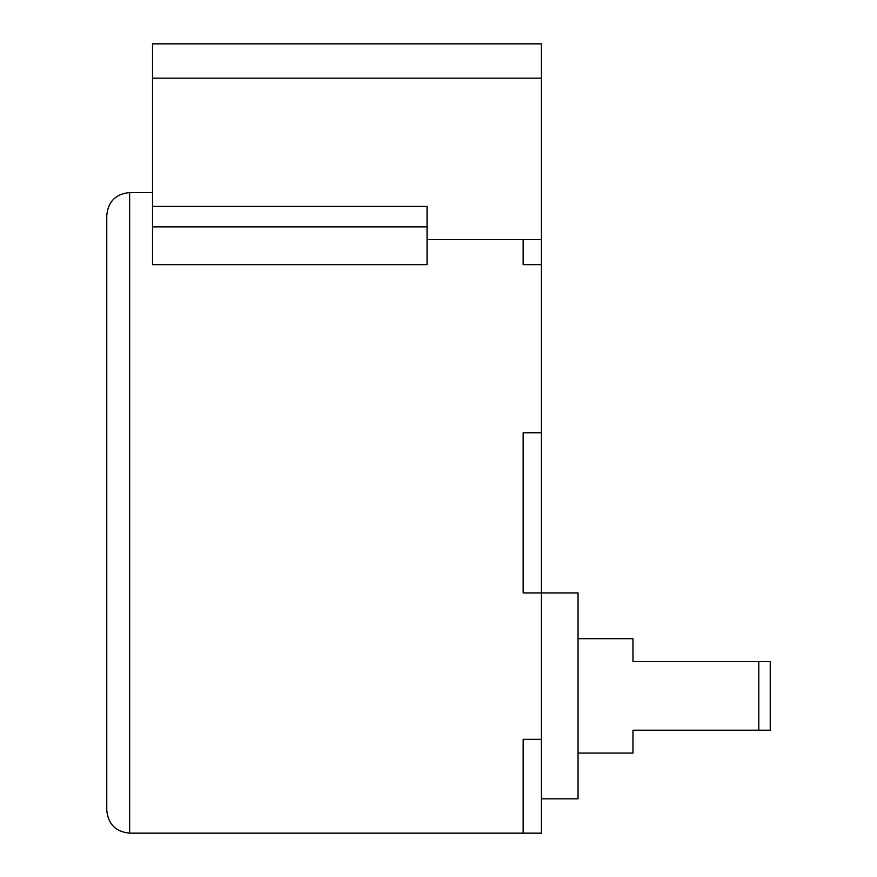 <?xml version="1.0" encoding="UTF-8"?>
<svg xmlns="http://www.w3.org/2000/svg" width="877" height="877" viewBox="0 0 877 877"><rect width="100%" height="100%" fill="white"/><g stroke="black" fill="none" stroke-linecap="round" stroke-linejoin="round"><path stroke-width="1.32" d="M541.449 78.163L152.521 78.163L152.521 43.85L541.449 43.85L541.449 264.657L523.152 264.657L523.152 239.553L427.066 239.553L541.449 239.553L523.152 239.553L523.152 264.657L541.449 264.657L541.449 432.778L523.152 432.778L523.152 592.929L541.449 592.929L541.449 739.333L523.152 739.333L541.449 739.333L541.449 833.15L523.152 833.15L523.152 739.333L523.152 833.15L129.643 833.15L129.643 192.556C115.742 193.916 108.123 201.546 106.764 215.435L106.764 810.271C108.123 824.172 115.742 831.791 129.643 833.15M541.449 432.778L541.449 592.929L578.053 592.929L578.053 798.837L541.449 798.837M758.791 730.201L770.236 730.201L770.236 661.565L758.791 661.565L758.791 730.201L632.964 730.201L632.964 753.08L578.053 753.08M578.053 638.686L632.964 638.686L632.964 661.565L758.791 661.565M152.521 226.88L152.521 264.657L427.066 264.657L427.066 226.88L152.521 226.88L152.521 206.413L427.066 206.413L427.066 226.88M152.521 78.163L152.521 206.413M152.521 192.556L129.643 192.556"/></g></svg>
